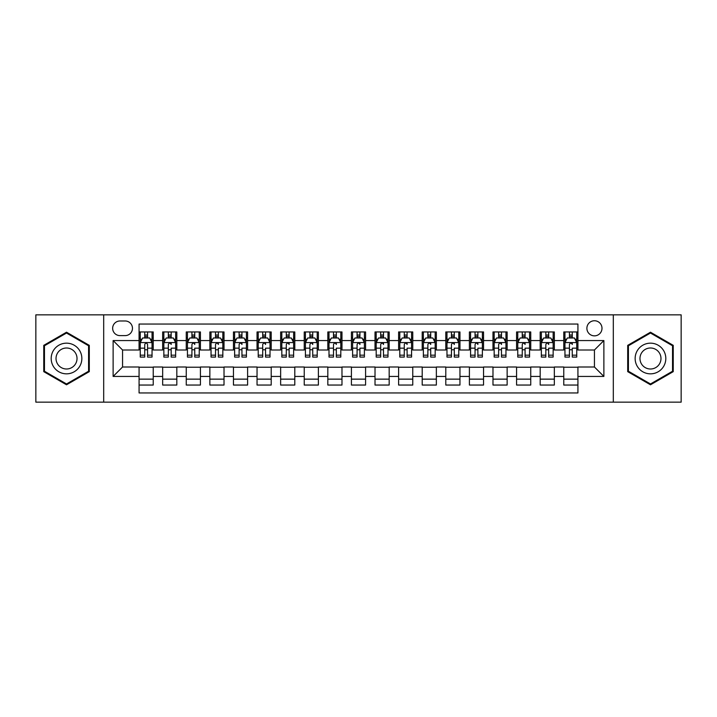 <?xml version="1.0" encoding="UTF-8"?>
<svg xmlns="http://www.w3.org/2000/svg" width="717" height="717" viewBox="0 0 717 717"><rect width="100%" height="100%" fill="white"/><g stroke="black" fill="none" stroke-linecap="round" stroke-linejoin="round"><path stroke-width="1.08" d="M594.438 320.75A7.546 7.546 0 0 0 586.891 328.296A7.546 7.546 0 0 0 594.438 335.852A7.546 7.546 0 0 0 601.993 328.296A7.546 7.546 0 0 0 594.438 320.75M613.313 402.147L681.15 402.147L681.15 314.853L613.313 314.853L613.313 402.147L103.687 402.147L103.687 314.853L35.85 314.853L35.85 402.147L103.687 402.147M577.929 331.953L563.768 331.953L563.768 340.566L554.331 340.566L554.331 350.004L563.768 350.004L563.768 340.566M554.331 340.566L554.331 331.953L540.179 331.953L540.179 340.566L530.741 340.566L530.741 350.004L540.179 350.004L540.179 340.566M530.741 340.566L530.741 331.953L516.581 331.953L516.581 340.566L507.143 340.566L507.143 350.004L516.581 350.004L516.581 340.566M507.143 340.566L507.143 331.953L492.982 331.953L492.982 340.566L483.545 340.566L483.545 350.004L492.982 350.004L492.982 340.566M483.545 340.566L483.545 331.953L469.393 331.953L469.393 340.566L459.956 340.566L459.956 350.004L469.393 350.004L469.393 340.566M459.956 340.566L459.956 331.953L445.795 331.953L445.795 340.566L436.357 340.566L436.357 350.004L445.795 350.004L445.795 340.566M436.357 340.566L436.357 331.953L422.205 331.953L422.205 340.566L412.768 340.566L412.768 350.004L422.205 350.004L422.205 340.566M412.768 340.566L412.768 331.953L398.607 331.953L398.607 340.566L389.17 340.566L389.17 350.004L398.607 350.004L398.607 340.566M389.17 340.566L389.17 331.953L375.018 331.953L375.018 340.566L365.58 340.566L365.58 350.004L375.018 350.004L375.018 340.566M365.58 340.566L365.58 331.953L351.42 331.953L351.42 340.566L341.982 340.566L341.982 350.004L351.42 350.004L351.42 340.566M341.982 340.566L341.982 331.953L327.83 331.953L327.83 340.566L318.393 340.566L318.393 350.004L327.83 350.004L327.83 340.566M318.393 340.566L318.393 331.953L304.232 331.953L304.232 340.566L294.795 340.566L294.795 350.004L304.232 350.004L304.232 340.566M294.795 340.566L294.795 331.953L280.643 331.953L280.643 340.566L271.205 340.566L271.205 350.004L280.643 350.004L280.643 340.566M271.205 340.566L271.205 331.953L257.045 331.953L257.045 340.566L247.607 340.566L247.607 350.004L257.045 350.004L257.045 340.566M247.607 340.566L247.607 331.953L233.455 331.953L233.455 340.566L224.018 340.566L224.018 350.004L233.455 350.004L233.455 340.566M224.018 340.566L224.018 331.953L209.857 331.953L209.857 340.566L200.419 340.566L200.419 350.004L209.857 350.004L209.857 340.566M200.419 340.566L200.419 331.953L186.259 331.953L186.259 340.566L176.821 340.566L176.821 350.004L186.259 350.004L186.259 340.566M176.821 340.566L176.821 331.953L162.669 331.953L162.669 350.004L153.232 350.004L153.232 331.953L139.071 331.953M139.071 385.047L153.232 385.047L153.232 366.996L162.669 366.996L162.669 385.047L176.821 385.047L176.821 366.996L186.259 366.996L186.259 376.434L176.821 376.434M186.259 376.434L186.259 385.047L200.419 385.047L200.419 366.996L209.857 366.996L209.857 376.434L200.419 376.434M209.857 376.434L209.857 385.047L224.018 385.047L224.018 366.996L233.455 366.996L233.455 376.434L224.018 376.434M233.455 376.434L233.455 385.047L247.607 385.047L247.607 366.996L257.045 366.996L257.045 376.434L247.607 376.434M257.045 376.434L257.045 385.047L271.205 385.047L271.205 366.996L280.643 366.996L280.643 376.434L271.205 376.434M280.643 376.434L280.643 385.047L294.795 385.047L294.795 366.996L304.232 366.996L304.232 376.434L294.795 376.434M304.232 376.434L304.232 385.047L318.393 385.047L318.393 366.996L327.83 366.996L327.83 376.434L318.393 376.434M327.83 376.434L327.83 385.047L341.982 385.047L341.982 366.996L351.42 366.996L351.42 376.434L341.982 376.434M351.42 376.434L351.42 385.047L365.58 385.047L365.58 366.996L375.018 366.996L375.018 376.434L365.58 376.434M375.018 376.434L375.018 385.047L389.17 385.047L389.17 366.996L398.607 366.996L398.607 376.434L389.17 376.434M398.607 376.434L398.607 385.047L412.768 385.047L412.768 366.996L422.205 366.996L422.205 376.434L412.768 376.434M422.205 376.434L422.205 385.047L436.357 385.047L436.357 366.996L445.795 366.996L445.795 376.434L436.357 376.434M445.795 376.434L445.795 385.047L459.956 385.047L459.956 366.996L469.393 366.996L469.393 376.434L459.956 376.434M469.393 376.434L469.393 385.047L483.545 385.047L483.545 366.996L492.982 366.996L492.982 376.434L483.545 376.434M492.982 376.434L492.982 385.047L507.143 385.047L507.143 366.996L516.581 366.996L516.581 376.434L507.143 376.434M516.581 376.434L516.581 385.047L530.741 385.047L530.741 366.996L540.179 366.996L540.179 376.434L530.741 376.434M540.179 376.434L540.179 385.047L554.331 385.047L554.331 366.996L563.768 366.996L563.768 376.434L554.331 376.434M119.963 335.61L125.152 335.61A7.313 7.313 0 0 0 132.466 328.296A7.313 7.313 0 0 0 125.152 320.983L119.963 320.983A7.313 7.313 0 0 0 112.65 328.296A7.313 7.313 0 0 0 119.963 335.61M613.313 314.853L103.687 314.853M577.929 340.566L577.929 324.048L139.071 324.048L139.071 350.004L122.562 350.004L122.562 366.996L139.071 366.996L139.071 392.952L577.929 392.952L577.929 366.996L594.438 366.996L594.438 350.004L577.929 350.004L577.929 340.566L603.875 340.566L603.875 376.434L577.929 376.434M139.071 376.434L113.125 376.434L113.125 340.566L139.071 340.566M563.768 376.434L563.768 385.047L577.929 385.047M139.071 337.859L140.254 337.859M144.735 337.859L147.568 337.859M152.049 337.859L153.232 337.859M139.071 349.771L140.254 349.771M144.735 349.771L147.568 349.771M152.049 349.771L153.232 349.771M139.071 367.229L153.232 367.229M139.071 379.141L153.232 379.141M162.669 349.771L163.852 349.771M168.334 349.771L171.166 349.771M175.647 349.771L176.821 349.771M162.669 337.859L163.852 337.859M168.334 337.859L171.166 337.859M175.647 337.859L176.821 337.859M162.669 367.229L176.821 367.229M162.669 379.141L176.821 379.141M186.259 367.229L200.419 367.229M186.259 379.141L200.419 379.141M186.259 337.859L187.442 337.859M191.923 337.859L194.755 337.859M199.236 337.859L200.419 337.859M186.259 349.771L187.442 349.771M191.923 349.771L194.755 349.771M199.236 349.771L200.419 349.771M209.857 367.229L224.018 367.229M209.857 379.141L224.018 379.141M209.857 337.859L211.04 337.859M215.521 337.859L218.353 337.859M222.835 337.859L224.018 337.859M209.857 349.771L211.04 349.771M215.521 349.771L218.353 349.771M222.835 349.771L224.018 349.771M233.455 367.229L247.607 367.229M233.455 379.141L247.607 379.141M233.455 337.859L234.629 337.859M239.111 337.859L241.943 337.859M246.424 337.859L247.607 337.859M233.455 349.771L234.629 349.771M239.111 349.771L241.943 349.771M246.424 349.771L247.607 349.771M257.045 367.229L271.205 367.229M257.045 379.141L271.205 379.141M257.045 337.859L258.228 337.859M262.709 337.859L265.541 337.859M270.022 337.859L271.205 337.859M257.045 349.771L258.228 349.771M262.709 349.771L265.541 349.771M270.022 349.771L271.205 349.771M280.643 367.229L294.795 367.229M280.643 379.141L294.795 379.141M280.643 337.859L281.817 337.859M286.298 337.859L289.13 337.859M293.62 337.859L294.795 337.859M280.643 349.771L281.817 349.771M286.298 349.771L289.13 349.771M293.62 349.771L294.795 349.771M304.232 367.229L318.393 367.229M304.232 379.141L318.393 379.141M304.232 337.859L305.415 337.859M309.896 337.859L312.729 337.859M317.21 337.859L318.393 337.859M304.232 349.771L305.415 349.771M309.896 349.771L312.729 349.771M317.21 349.771L318.393 349.771M327.83 367.229L341.982 367.229M327.83 379.141L341.982 379.141M327.83 337.859L329.004 337.859M333.495 337.859L336.318 337.859M340.808 337.859L341.982 337.859M327.83 349.771L329.004 349.771M333.495 349.771L336.318 349.771M340.808 349.771L341.982 349.771M351.42 367.229L365.58 367.229M351.42 379.141L365.58 379.141M351.42 337.859L352.603 337.859M357.084 337.859L359.916 337.859M364.397 337.859L365.58 337.859M351.42 349.771L352.603 349.771M357.084 349.771L359.916 349.771M364.397 349.771L365.58 349.771M375.018 367.229L389.17 367.229M375.018 379.141L389.17 379.141M375.018 337.859L376.192 337.859M380.682 337.859L383.505 337.859M387.996 337.859L389.17 337.859M375.018 349.771L376.192 349.771M380.682 349.771L383.505 349.771M387.996 349.771L389.17 349.771M398.607 367.229L412.768 367.229M398.607 379.141L412.768 379.141M398.607 337.859L399.79 337.859M404.271 337.859L407.104 337.859M411.585 337.859L412.768 337.859M398.607 349.771L399.79 349.771M404.271 349.771L407.104 349.771M411.585 349.771L412.768 349.771M422.205 367.229L436.357 367.229M422.205 379.141L436.357 379.141M422.205 337.859L423.38 337.859M427.87 337.859L430.702 337.859M435.183 337.859L436.357 337.859M422.205 349.771L423.38 349.771M427.87 349.771L430.702 349.771M435.183 349.771L436.357 349.771M445.795 367.229L459.956 367.229M445.795 379.141L459.956 379.141M445.795 337.859L446.978 337.859M451.459 337.859L454.291 337.859M458.772 337.859L459.956 337.859M445.795 349.771L446.978 349.771M451.459 349.771L454.291 349.771M458.772 349.771L459.956 349.771M469.393 367.229L483.545 367.229M469.393 379.141L483.545 379.141M469.393 337.859L470.576 337.859M475.057 337.859L477.889 337.859M482.371 337.859L483.545 337.859M469.393 349.771L470.576 349.771M475.057 349.771L477.889 349.771M482.371 349.771L483.545 349.771M492.982 367.229L507.143 367.229M492.982 379.141L507.143 379.141M492.982 337.859L494.165 337.859M498.647 337.859L501.479 337.859M505.96 337.859L507.143 337.859M492.982 349.771L494.165 349.771M498.647 349.771L501.479 349.771M505.96 349.771L507.143 349.771M516.581 367.229L530.741 367.229M516.581 379.141L530.741 379.141M516.581 337.859L517.764 337.859M522.245 337.859L525.077 337.859M529.558 337.859L530.741 337.859M516.581 349.771L517.764 349.771M522.245 349.771L525.077 349.771M529.558 349.771L530.741 349.771M540.179 367.229L554.331 367.229M540.179 379.141L554.331 379.141M540.179 337.859L541.353 337.859M545.834 337.859L548.666 337.859M553.148 337.859L554.331 337.859M540.179 349.771L541.353 349.771M545.834 349.771L548.666 349.771M553.148 349.771L554.331 349.771M563.768 367.229L577.929 367.229M563.768 379.141L577.929 379.141M563.768 337.859L564.951 337.859M569.432 337.859L572.265 337.859M576.746 337.859L577.929 337.859M563.768 349.771L564.951 349.771M569.432 349.771L572.265 349.771M576.746 349.771L577.929 349.771M122.562 350.004L113.125 340.566M122.562 366.996L113.125 376.434M603.875 340.566L594.438 350.004M603.875 376.434L594.438 366.996M66.52 384.787L89.293 371.648L89.293 345.352L66.52 332.213L43.755 345.352L43.755 371.648L66.52 384.787M673.245 345.352L650.48 332.213L627.707 345.352L627.707 371.648L650.48 384.787L673.245 371.648L673.245 345.352M147.568 335.027L144.735 335.027M152.049 355.166L147.568 355.166L147.568 357.084L152.049 357.084L152.049 342.69L149.692 337.976L142.611 337.976L140.254 342.69L140.254 357.084L144.735 357.084L144.735 355.166L140.254 355.166M140.254 342.69L140.254 331.953M152.049 342.69L152.049 331.953M144.735 337.976L144.735 331.953M147.568 331.953L147.568 337.976M147.568 355.166L147.568 344.465C146.626 342.645 145.685 342.645 144.735 344.465L144.735 355.166M66.52 343.165A15.335 15.335 0 0 0 51.185 358.5A15.335 15.335 0 0 0 66.52 373.835A15.335 15.335 0 0 0 81.855 358.5A15.335 15.335 0 0 0 66.52 343.165M66.52 348.005A10.495 10.495 0 0 0 56.025 358.5A10.495 10.495 0 0 0 66.52 368.995A10.495 10.495 0 0 0 77.024 358.5A10.495 10.495 0 0 0 66.52 348.005M88.585 371.236L66.52 383.971L44.463 371.236L44.463 345.764L66.52 333.029L88.585 345.764L88.585 371.236M637.198 350.828A15.335 15.335 0 0 0 642.808 371.782A15.335 15.335 0 0 0 663.763 366.172A15.335 15.335 0 0 0 658.143 345.218A15.335 15.335 0 0 0 637.198 350.828M641.383 353.248A10.495 10.495 0 0 0 645.228 367.597A10.495 10.495 0 0 0 659.568 363.752A10.495 10.495 0 0 0 655.723 349.403A10.495 10.495 0 0 0 641.383 353.248M672.537 345.764L672.537 371.236L650.48 383.971L628.415 371.236L628.415 345.764L650.48 333.029L672.537 345.764M171.166 331.953L171.166 337.976L171.166 335.027L168.334 335.027M175.647 355.166L171.166 355.166L171.166 357.084L175.647 357.084L175.647 342.69L173.29 337.976L166.21 337.976L163.852 342.69L163.852 348.157L163.852 331.953M163.852 352.423L163.852 354.019M163.852 339.32L163.852 335.027M163.852 355.166L163.852 357.084L168.334 357.084L168.334 355.166L163.852 355.166L163.852 348.157L168.334 348.157L168.334 352.423M175.647 339.32L175.647 335.027M171.166 355.166L171.166 348.157L175.647 348.157L175.647 331.953M168.334 337.976L168.334 331.953M171.166 352.423L171.166 354.019M168.334 355.166L168.334 344.465C169.275 342.645 170.216 342.645 171.166 344.465L171.166 342.574M194.755 331.953L194.755 337.976L194.755 335.027L191.923 335.027M199.236 355.166L194.755 355.166L194.755 357.084L199.236 357.084L199.236 342.69L196.879 337.976L189.799 337.976L187.442 342.69L187.442 348.157L187.442 331.953M187.442 352.423L187.442 354.019M187.442 339.32L187.442 335.027M187.442 355.166L187.442 357.084L191.923 357.084L191.923 355.166L187.442 355.166L187.442 348.157L191.923 348.157L191.923 352.423M199.236 339.32L199.236 335.027M194.755 355.166L194.755 348.157L199.236 348.157L199.236 331.953M191.923 337.976L191.923 331.953M194.755 352.423L194.755 354.019M191.923 355.166L191.923 344.465C192.873 342.645 193.814 342.645 194.755 344.465L194.755 342.574M218.353 331.953L218.353 337.976L218.353 335.027L215.521 335.027M222.835 355.166L218.353 355.166L218.353 357.084L222.835 357.084L222.835 342.69L220.477 337.976L213.397 337.976L211.04 342.69L211.04 348.157L211.04 331.953M211.04 352.423L211.04 354.019M211.04 339.32L211.04 335.027M211.04 355.166L211.04 357.084L215.521 357.084L215.521 355.166L211.04 355.166L211.04 348.157L215.521 348.157L215.521 352.423M222.835 339.32L222.835 335.027M218.353 355.166L218.353 348.157L222.835 348.157L222.835 331.953M215.521 337.976L215.521 331.953M218.353 352.423L218.353 354.019M215.521 355.166L215.521 344.465C216.462 342.645 217.412 342.645 218.353 344.465L218.353 342.574M241.943 331.953L241.943 337.976L241.943 335.027L239.111 335.027M246.424 355.166L241.943 355.166L241.943 357.084L246.424 357.084L246.424 342.69L244.067 337.976L236.986 337.976L234.629 342.69L234.629 348.157L234.629 331.953M234.629 352.423L234.629 354.019M234.629 339.32L234.629 335.027M234.629 355.166L234.629 357.084L239.111 357.084L239.111 355.166L234.629 355.166L234.629 348.157L239.111 348.157L239.111 352.423M246.424 339.32L246.424 335.027M241.943 355.166L241.943 348.157L246.424 348.157L246.424 331.953M239.111 337.976L239.111 331.953M241.943 352.423L241.943 354.019M239.111 355.166L239.111 344.465C240.061 342.645 241.002 342.645 241.943 344.465L241.943 342.574M265.541 331.953L265.541 337.976L265.541 335.027L262.709 335.027M270.022 355.166L265.541 355.166L265.541 357.084L270.022 357.084L270.022 342.69L267.665 337.976L260.585 337.976L258.228 342.69L258.228 348.157L258.228 331.953M258.228 352.423L258.228 354.019M258.228 339.32L258.228 335.027M258.228 355.166L258.228 357.084L262.709 357.084L262.709 355.166L258.228 355.166L258.228 348.157L262.709 348.157L262.709 352.423M270.022 339.32L270.022 335.027M265.541 355.166L265.541 348.157L270.022 348.157L270.022 331.953M262.709 337.976L262.709 331.953M265.541 352.423L265.541 354.019M262.709 355.166L262.709 344.465C263.65 342.645 264.6 342.645 265.541 344.465L265.541 342.574M289.13 331.953L289.13 337.976L289.13 335.027L286.298 335.027M293.62 355.166L289.13 355.166L289.13 357.084L293.62 357.084L293.62 342.69L291.254 337.976L284.174 337.976L281.817 342.69L281.817 348.157L281.817 331.953M281.817 352.423L281.817 354.019M281.817 339.32L281.817 335.027M281.817 355.166L281.817 357.084L286.298 357.084L286.298 355.166L281.817 355.166L281.817 348.157L286.298 348.157L286.298 352.423M293.62 339.32L293.62 335.027M289.13 355.166L289.13 348.157L293.62 348.157L293.62 331.953M286.298 337.976L286.298 331.953M289.13 352.423L289.13 354.019M286.298 355.166L286.298 344.465C287.248 342.645 288.189 342.645 289.13 344.465L289.13 342.574M312.729 331.953L312.729 337.976L312.729 335.027L309.896 335.027M317.21 355.166L312.729 355.166L312.729 357.084L317.21 357.084L317.21 342.69L314.853 337.976L307.772 337.976L305.415 342.69L305.415 348.157L305.415 331.953M305.415 352.423L305.415 354.019M305.415 339.32L305.415 335.027M305.415 355.166L305.415 357.084L309.896 357.084L309.896 355.166L305.415 355.166L305.415 348.157L309.896 348.157L309.896 352.423M317.21 339.32L317.21 335.027M312.729 355.166L312.729 348.157L317.21 348.157L317.21 331.953M309.896 337.976L309.896 331.953M312.729 352.423L312.729 354.019M309.896 355.166L309.896 344.465C310.837 342.645 311.787 342.645 312.729 344.465L312.729 342.574M336.318 331.953L336.318 337.976L336.318 335.027L333.495 335.027M340.808 355.166L336.318 355.166L336.318 357.084L340.808 357.084L340.808 342.69L338.442 337.976L331.371 337.976L329.004 342.69L329.004 348.157L329.004 331.953M329.004 352.423L329.004 354.019M329.004 339.32L329.004 335.027M329.004 355.166L329.004 357.084L333.495 357.084L333.495 355.166L329.004 355.166L329.004 348.157L333.495 348.157L333.495 352.423M340.808 339.32L340.808 335.027M336.318 355.166L336.318 348.157L340.808 348.157L340.808 331.953M333.495 337.976L333.495 331.953M336.318 352.423L336.318 354.019M333.495 355.166L333.495 344.465C334.436 342.645 335.377 342.645 336.318 344.465L336.318 342.574M359.916 331.953L359.916 337.976L359.916 335.027L357.084 335.027M364.397 355.166L359.916 355.166L359.916 357.084L364.397 357.084L364.397 342.69L362.04 337.976L354.96 337.976L352.603 342.69L352.603 348.157L352.603 331.953M352.603 352.423L352.603 354.019M352.603 339.32L352.603 335.027M352.603 355.166L352.603 357.084L357.084 357.084L357.084 355.166L352.603 355.166L352.603 348.157L357.084 348.157L357.084 352.423M364.397 339.32L364.397 335.027M359.916 355.166L359.916 348.157L364.397 348.157L364.397 331.953M357.084 337.976L357.084 331.953M359.916 352.423L359.916 354.019M357.084 355.166L357.084 344.465C358.025 342.645 358.975 342.645 359.916 344.465L359.916 342.574M383.505 331.953L383.505 337.976L383.505 335.027L380.682 335.027M387.996 355.166L383.505 355.166L383.505 357.084L387.996 357.084L387.996 342.69L385.629 337.976L378.558 337.976L376.192 342.69L376.192 348.157L376.192 331.953M376.192 352.423L376.192 354.019M376.192 339.32L376.192 335.027M376.192 355.166L376.192 357.084L380.682 357.084L380.682 355.166L376.192 355.166L376.192 348.157L380.682 348.157L380.682 352.423M387.996 339.32L387.996 335.027M383.505 355.166L383.505 348.157L387.996 348.157L387.996 331.953M380.682 337.976L380.682 331.953M383.505 352.423L383.505 354.019M380.682 355.166L380.682 344.465C381.623 342.645 382.564 342.645 383.505 344.465L383.505 342.574M407.104 331.953L407.104 337.976L407.104 335.027L404.271 335.027M411.585 355.166L407.104 355.166L407.104 357.084L411.585 357.084L411.585 342.69L409.228 337.976L402.147 337.976L399.79 342.69L399.79 348.157L399.79 331.953M399.79 352.423L399.79 354.019M399.79 339.32L399.79 335.027M399.79 355.166L399.79 357.084L404.271 357.084L404.271 355.166L399.79 355.166L399.79 348.157L404.271 348.157L404.271 352.423M411.585 339.32L411.585 335.027M407.104 355.166L407.104 348.157L411.585 348.157L411.585 331.953M404.271 337.976L404.271 331.953M407.104 352.423L407.104 354.019M404.271 355.166L404.271 344.465C405.222 342.645 406.163 342.645 407.104 344.465L407.104 342.574M430.702 331.953L430.702 337.976L430.702 335.027L427.87 335.027M435.183 355.166L430.702 355.166L430.702 357.084L435.183 357.084L435.183 342.69L432.826 337.976L425.746 337.976L423.38 342.69L423.38 348.157L423.38 331.953M423.38 352.423L423.38 354.019M423.38 339.32L423.38 335.027M423.38 355.166L423.38 357.084L427.87 357.084L427.87 355.166L423.38 355.166L423.38 348.157L427.87 348.157L427.87 352.423M435.183 339.32L435.183 335.027M430.702 355.166L430.702 348.157L435.183 348.157L435.183 331.953M427.87 337.976L427.87 331.953M430.702 352.423L430.702 354.019M427.87 355.166L427.87 344.465C428.811 342.645 429.752 342.645 430.702 344.465L430.702 342.574M454.291 331.953L454.291 337.976L454.291 335.027L451.459 335.027M458.772 355.166L454.291 355.166L454.291 357.084L458.772 357.084L458.772 342.69L456.415 337.976L449.335 337.976L446.978 342.69L446.978 348.157L446.978 331.953M446.978 352.423L446.978 354.019M446.978 339.32L446.978 335.027M446.978 355.166L446.978 357.084L451.459 357.084L451.459 355.166L446.978 355.166L446.978 348.157L451.459 348.157L451.459 352.423M458.772 339.32L458.772 335.027M454.291 355.166L454.291 348.157L458.772 348.157L458.772 331.953M451.459 337.976L451.459 331.953M454.291 352.423L454.291 354.019M451.459 355.166L451.459 344.465C452.409 342.645 453.35 342.645 454.291 344.465L454.291 342.574M477.889 331.953L477.889 337.976L477.889 335.027L475.057 335.027M482.371 355.166L477.889 355.166L477.889 357.084L482.371 357.084L482.371 342.69L480.014 337.976L472.933 337.976L470.576 342.69L470.576 348.157L470.576 331.953M470.576 352.423L470.576 354.019M470.576 339.32L470.576 335.027M470.576 355.166L470.576 357.084L475.057 357.084L475.057 355.166L470.576 355.166L470.576 348.157L475.057 348.157L475.057 352.423M482.371 339.32L482.371 335.027M477.889 355.166L477.889 348.157L482.371 348.157L482.371 331.953M475.057 337.976L475.057 331.953M477.889 352.423L477.889 354.019M475.057 355.166L475.057 344.465C475.998 342.645 476.939 342.645 477.889 344.465L477.889 342.574M501.479 331.953L501.479 337.976L501.479 335.027L498.647 335.027M505.96 355.166L501.479 355.166L501.479 357.084L505.96 357.084L505.96 342.69L503.603 337.976L496.522 337.976L494.165 342.69L494.165 348.157L494.165 331.953M494.165 352.423L494.165 354.019M494.165 339.32L494.165 335.027M494.165 355.166L494.165 357.084L498.647 357.084L498.647 355.166L494.165 355.166L494.165 348.157L498.647 348.157L498.647 352.423M505.96 339.32L505.96 335.027M501.479 355.166L501.479 348.157L505.96 348.157L505.96 331.953M498.647 337.976L498.647 331.953M501.479 352.423L501.479 354.019M498.647 355.166L498.647 344.465C499.597 342.645 500.538 342.645 501.479 344.465L501.479 342.574M525.077 331.953L525.077 337.976L525.077 335.027L522.245 335.027M529.558 355.166L525.077 355.166L525.077 357.084L529.558 357.084L529.558 342.69L527.201 337.976L520.121 337.976L517.764 342.69L517.764 348.157L517.764 331.953M517.764 352.423L517.764 354.019M517.764 339.32L517.764 335.027M517.764 355.166L517.764 357.084L522.245 357.084L522.245 355.166L517.764 355.166L517.764 348.157L522.245 348.157L522.245 352.423M529.558 339.32L529.558 335.027M525.077 355.166L525.077 348.157L529.558 348.157L529.558 331.953M522.245 337.976L522.245 331.953M525.077 352.423L525.077 354.019M522.245 355.166L522.245 344.465C523.186 342.645 524.136 342.645 525.077 344.465L525.077 342.574M548.666 331.953L548.666 337.976L548.666 335.027L545.834 335.027M553.148 355.166L548.666 355.166L548.666 357.084L553.148 357.084L553.148 342.69L550.79 337.976L543.71 337.976L541.353 342.69L541.353 348.157L541.353 331.953M541.353 352.423L541.353 354.019M541.353 339.32L541.353 335.027M541.353 355.166L541.353 357.084L545.834 357.084L545.834 355.166L541.353 355.166L541.353 348.157L545.834 348.157L545.834 352.423M553.148 339.32L553.148 335.027M548.666 355.166L548.666 348.157L553.148 348.157L553.148 331.953M545.834 337.976L545.834 331.953M548.666 352.423L548.666 354.019M545.834 355.166L545.834 344.465C546.784 342.645 547.725 342.645 548.666 344.465L548.666 342.574M572.265 331.953L572.265 337.976L572.265 335.027L569.432 335.027M576.746 355.166L572.265 355.166L572.265 357.084L576.746 357.084L576.746 342.69L574.389 337.976L567.308 337.976L564.951 342.69L564.951 348.157L564.951 331.953M564.951 352.423L564.951 354.019M564.951 339.32L564.951 335.027M564.951 355.166L564.951 357.084L569.432 357.084L569.432 355.166L564.951 355.166L564.951 348.157L569.432 348.157L569.432 352.423M576.746 339.32L576.746 335.027M572.265 355.166L572.265 348.157L576.746 348.157L576.746 331.953M569.432 337.976L569.432 331.953M572.265 352.423L572.265 354.019M569.432 355.166L569.432 344.465C570.373 342.645 571.324 342.645 572.265 344.465L572.265 342.574M162.669 376.434L153.232 376.434M162.669 340.566L153.232 340.566M151.995 342.574L140.317 342.574M140.254 339.275L141.966 339.275M150.337 339.275L152.049 339.275M144.735 348.157L140.254 348.157M152.049 348.157L147.568 348.157M147.568 336.524L144.735 336.524M175.584 342.574L163.906 342.574M163.852 339.275L165.555 339.275M173.935 339.275L175.647 339.275M171.166 336.524L168.334 336.524M199.183 342.574L187.504 342.574M187.442 339.275L189.154 339.275M197.534 339.275L199.236 339.275M194.755 336.524L191.923 336.524M222.772 342.574L211.094 342.574M211.04 339.275L212.743 339.275M221.123 339.275L222.835 339.275M218.353 336.524L215.521 336.524M246.37 342.574L234.692 342.574M234.629 339.275L236.341 339.275M244.721 339.275L246.424 339.275M241.943 336.524L239.111 336.524M269.959 342.574L258.281 342.574M258.228 339.275L259.939 339.275M268.31 339.275L270.022 339.275M265.541 336.524L262.709 336.524M293.558 342.574L281.88 342.574M281.817 339.275L283.529 339.275M291.909 339.275L293.62 339.275M289.13 336.524L286.298 336.524M317.147 342.574L305.469 342.574M305.415 339.275L307.127 339.275M315.498 339.275L317.21 339.275M312.729 336.524L309.896 336.524M340.745 342.574L329.067 342.574M329.004 339.275L330.716 339.275M339.096 339.275L340.808 339.275M336.318 336.524L333.495 336.524M364.344 342.574L352.656 342.574M352.603 339.275L354.315 339.275M362.685 339.275L364.397 339.275M359.916 336.524L357.084 336.524M387.933 342.574L376.255 342.574M376.192 339.275L377.904 339.275M386.284 339.275L387.996 339.275M383.505 336.524L380.682 336.524M411.531 342.574L399.853 342.574M399.79 339.275L401.502 339.275M409.873 339.275L411.585 339.275M407.104 336.524L404.271 336.524M435.12 342.574L423.442 342.574M423.38 339.275L425.091 339.275M433.471 339.275L435.183 339.275M430.702 336.524L427.87 336.524M458.719 342.574L447.041 342.574M446.978 339.275L448.69 339.275M457.061 339.275L458.772 339.275M454.291 336.524L451.459 336.524M482.308 342.574L470.63 342.574M470.576 339.275L472.279 339.275M480.659 339.275L482.371 339.275M477.889 336.524L475.057 336.524M505.906 342.574L494.228 342.574M494.165 339.275L495.877 339.275M504.257 339.275L505.96 339.275M501.479 336.524L498.647 336.524M529.496 342.574L517.817 342.574M517.764 339.275L519.466 339.275M527.846 339.275L529.558 339.275M525.077 336.524L522.245 336.524M553.094 342.574L541.416 342.574M541.353 339.275L543.065 339.275M551.445 339.275L553.148 339.275M548.666 336.524L545.834 336.524M576.683 342.574L565.005 342.574M564.951 339.275L566.663 339.275M575.034 339.275L576.746 339.275M572.265 336.524L569.432 336.524"/></g></svg>
